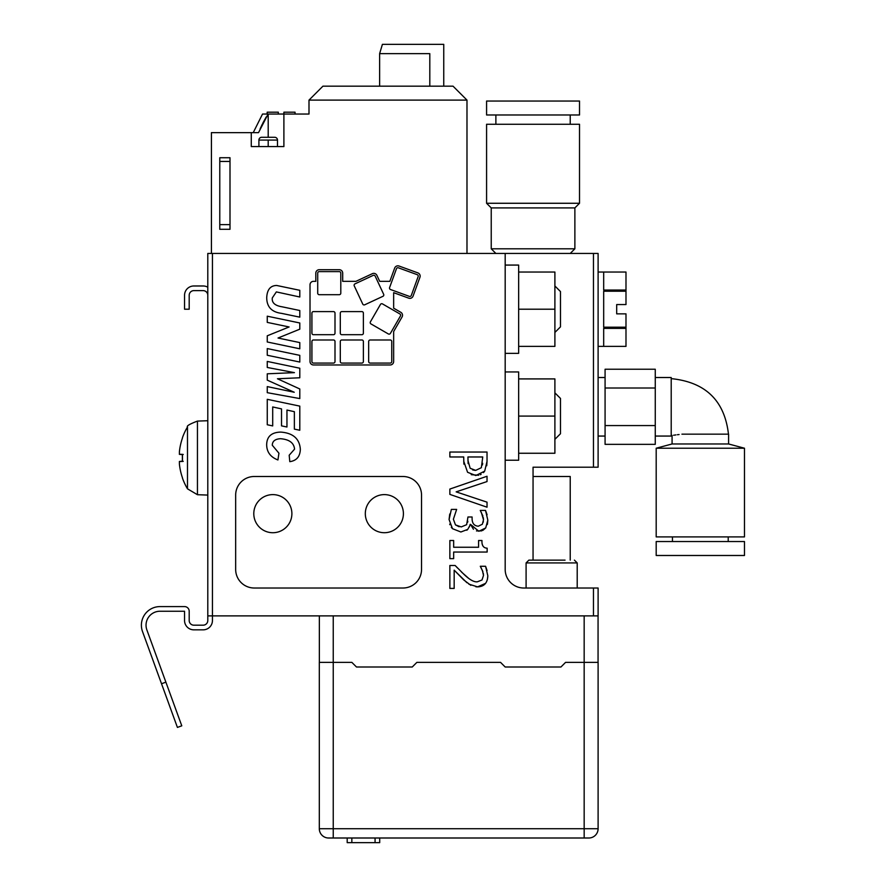 <?xml version="1.0" encoding="UTF-8"?>
<svg xmlns="http://www.w3.org/2000/svg" width="887" height="887" viewBox="0 0 887 887"><rect width="100%" height="100%" fill="white"/><g stroke="black" fill="none" stroke-linecap="round" stroke-linejoin="round"><path stroke-width="1.33" d="M219.776 224.644L229.999 224.644L229.999 229.29L219.776 229.29L219.776 157.731L229.999 157.731L229.999 229.29L229.999 224.644L229.999 229.29L219.776 229.29L229.999 229.29L229.999 224.644L229.999 229.29L219.776 229.29L219.776 157.731L219.776 161.445L219.776 157.731L229.999 157.731L219.776 157.731L219.776 161.445L219.776 157.731L229.999 157.731L229.999 193.044L229.999 157.731L219.776 157.731L219.776 161.445L219.776 157.731L229.999 157.731L229.999 229.29L229.999 224.644L229.999 229.29L219.776 229.29L229.999 229.29L229.999 224.644L219.776 224.644L219.776 229.29L219.776 224.644L219.776 229.29L229.999 229.29L219.776 229.29L219.776 224.644L219.776 229.29L229.999 229.29L229.999 224.644L229.999 229.29L219.776 229.29L219.776 224.644L219.776 229.29L229.999 229.29L219.776 229.29L219.776 224.644M229.999 161.445L219.776 161.445L219.776 157.731L219.776 161.445L229.999 161.445M262.53 114.046L253.227 132.64L262.53 114.046L268.196 114.046L268.196 137.285L268.196 114.046L283.895 114.046L267.175 114.046L267.175 112.194L276.467 112.194M295.049 114.046L295.049 112.194L283.895 112.194L283.895 146.577L251.276 146.577L258.904 146.577L251.276 146.577L251.276 132.64L258.516 132.64L268.118 114.046L266.244 114.046M277.487 146.577L251.276 146.577L251.276 132.64L258.516 132.64L268.118 114.046L308.998 114.046L308.998 100.109L466.983 100.109L453.035 86.172L322.935 86.172L308.998 100.109L466.983 100.109L453.035 86.172L322.935 86.172L308.998 100.109L308.998 114.046L283.895 114.046L283.895 146.577L277.487 146.577L277.487 140.068L268.196 140.068L268.196 146.577L268.196 140.068L258.904 140.068A2.783 2.783 0 0 1 261.687 137.285L274.704 137.285A2.783 2.783 0 0 1 277.487 140.068L258.904 140.068A2.783 2.783 0 0 1 261.687 137.285M266.244 116.918L262.84 123.105L266.244 116.918M466.983 253.449L466.983 100.109L466.983 253.449L211.416 253.449L466.983 253.449M443.744 86.172L443.744 44.35L382.408 44.35L379.625 53.641L382.408 44.35L443.744 44.35L443.744 86.172M429.807 53.641L429.807 86.172L429.807 53.641L379.625 53.641L429.807 53.641M379.625 86.172L379.625 53.641L379.625 86.172M211.416 253.449L211.416 132.64L251.276 132.64L211.416 132.64L211.416 253.449L207.791 253.449L207.791 615.888L212.436 615.888L212.436 253.449L593.458 253.449L593.458 467.194L598.104 467.194L598.104 253.449L593.458 253.449M271.566 137.285L274.704 137.285A2.783 2.783 0 0 1 277.487 140.068M274.704 137.285L264.825 137.285M285.758 112.194L283.895 112.194L283.895 114.046M278.33 114.046L278.33 112.194L267.175 112.194L278.33 112.194L278.33 114.046M262.364 124.069L260.113 128.903M229.999 157.731L219.776 157.731L229.999 157.731L219.776 157.731L219.776 161.445L219.776 157.731L229.999 157.731M463.868 464.123L463.713 456.971L449.864 456.971L449.864 452.037L487.03 452.037L487.03 461.373L484.712 471.108L483.459 472.627M481.109 474.357L480.322 474.733M478.647 475.255L471.252 474.678M487.03 461.373L486.73 465.753M484.712 471.108L475.831 475.532L467.571 472.283L463.713 461.162M482.439 464.965L482.672 463.28M472.583 469.888L474.933 470.354M467.937 460.353L470.165 468.269L475.676 470.387L481.342 467.704L482.75 456.971L467.937 456.971L468.114 463.613M483.249 522.166L483.36 521.589M467.682 522.21L467.837 521.223M473.447 529.251L470.52 524.394L467.748 529.395L460.885 531.989L452.514 528.707L449.077 519.549L451.361 509.393L456.639 509.393L453.379 519.239L455.463 524.882L459.1 526.745M449.077 519.549L449.753 514.005M460.885 531.989L452.514 528.707L451.295 527.288M449.953 524.771L449.72 524.128M467.748 529.395L466.806 530.249M470.165 524.394L469.389 526.878M481.619 530.892L476.496 530.936M482.927 516.101L480.255 510.413L485.522 510.413L487.817 520.115L485.71 527.953L482.772 530.448M487.817 520.115L487.506 523.663M487.495 523.696L487.307 524.527M485.522 510.413L487.085 514.759M455.463 524.882L461.251 526.922L466.64 524.694L467.959 516.988L472.095 516.988L472.095 518.64C472.139 523.385 474.223 525.913 478.326 526.202L482.362 524.239L483.504 519.727L481.275 512.298M483.504 519.727L483.304 517.62M485.71 527.953L478.836 531.269L470.52 524.394M449.864 558.644L449.864 540.516L453.656 540.516L453.656 547.257L478.57 547.257L478.57 540.516L481.974 540.516C481.685 545.461 483.415 548.022 487.151 548.188L487.151 552.047L453.656 552.047L453.656 558.644L449.864 558.644M482.517 544.928L482.761 545.583M487.03 476.252L487.03 481.563L456.151 491.864L487.03 502.164L487.03 507.198L449.864 494.392L449.864 489.059L487.03 476.252M466.939 582.737L454.166 570.153L454.166 588.414L449.864 588.414L449.864 565.485L455.131 565.485L457.537 568.013M461.573 572.115L468.491 578.202M455.131 565.485L464.078 574.466C469.622 579.743 474.035 582.194 477.328 581.817L482.007 579.976L483.504 575.43L483.326 573.412M482.905 571.76L480.288 566.272L485.588 566.272L487.074 570.563M483.504 575.43L482.328 570.153M481.408 568.29L480.765 567.259M470.831 585.309L463.801 579.976L454.166 570.153M485.566 583.358L477.605 586.872L468.868 584.156M485.588 566.272L487.817 575.785C487.54 582.959 484.136 586.651 477.605 586.872L475.898 586.795M487.817 575.785L487.373 579.588M165.891 682.158L161.523 683.744L177.411 727.418L181.78 725.821L146.887 629.958A13.937 13.937 0 0 1 159.982 611.243L184.551 611.243L184.551 620.534A9.291 9.291 0 0 0 193.843 629.837L203.145 629.837A9.291 9.291 0 0 0 212.436 620.534L212.436 615.888L598.104 615.888L598.104 588.014L593.458 588.014L593.458 615.888M593.458 588.014L523.762 588.014A18.583 18.583 0 0 1 505.18 569.421L505.18 253.449M402.953 476.496A18.583 18.583 0 0 1 421.536 495.079L421.536 569.421A18.583 18.583 0 0 1 402.953 588.014L254.259 588.014A18.583 18.583 0 0 1 235.665 569.421L235.665 495.079A18.583 18.583 0 0 1 254.259 476.496L402.953 476.496M593.458 467.194L533.054 467.194L533.054 560.129M365.311 513.662A19.048 19.048 0 0 0 393.883 530.16A19.048 19.048 0 0 0 393.883 497.163A19.048 19.048 0 0 0 365.311 513.662M253.793 513.662A19.048 19.048 0 0 0 272.841 532.721A19.048 19.048 0 0 0 291.89 513.662A19.048 19.048 0 0 0 272.841 494.613A19.048 19.048 0 0 0 253.793 513.662M207.791 295.271A4.646 4.646 0 0 0 203.145 290.626A4.646 4.646 0 0 1 207.791 295.271A4.646 4.646 0 0 0 203.145 290.626L193.843 290.626A4.646 4.646 0 0 0 189.197 295.271A4.646 4.646 0 0 1 193.843 290.626A4.646 4.646 0 0 0 189.197 295.271L189.197 309.208L184.551 309.208L184.551 295.271A9.291 9.291 0 0 1 193.843 285.98L203.145 285.98A9.291 9.291 0 0 1 207.791 287.222M207.791 615.888L207.791 620.534A4.646 4.646 0 0 1 203.145 625.18L193.843 625.18A4.646 4.646 0 0 1 189.197 620.534L189.197 611.243A4.646 4.646 0 0 0 184.551 606.597L159.982 606.597A18.583 18.583 0 0 0 142.519 631.544L161.523 683.744M570.23 560.129L570.23 476.496L533.054 476.496M333.246 615.888L333.246 662.356L351.84 662.356L356.485 667.002L412.244 667.002L416.89 662.356L500.534 662.356L505.18 667.002L560.939 667.002L565.584 662.356L584.167 662.356L584.167 828.713L319.309 828.713A9.291 9.291 0 0 0 328.6 838.004L588.813 838.004A9.291 9.291 0 0 0 598.104 828.713L584.167 828.713L584.167 838.004M598.104 828.713L598.104 662.356L584.167 662.356L584.167 615.888M333.246 838.004L333.246 662.356L319.309 662.356L319.309 828.713L319.309 662.356M598.06 615.888L598.06 662.356M319.353 615.888L319.353 662.356L319.353 615.888M347.194 838.004L347.194 842.65L379.714 842.65L379.714 838.004M554.896 332.448L560.473 326.871L560.473 291.557L554.896 285.98M518.651 346.385L554.896 346.385L554.896 272.043L518.651 272.043M505.18 353.359L518.651 353.359L518.651 309.208L554.896 309.208M518.651 309.208L518.651 265.069L505.18 265.069M554.896 439.32L560.473 433.743L560.473 398.429L554.896 392.852M518.651 453.257L554.896 453.257L554.896 378.915L518.651 378.915M505.18 460.231L518.651 460.231L518.651 416.081L554.896 416.081M518.651 416.081L518.651 371.941L505.18 371.941M671.204 434.952L672.08 435.506L672.08 443.966L728.593 443.966L728.593 434.164L681.937 434.164M679.076 434.53L677.369 434.73M675.894 434.918L673.566 435.24M681.992 434.164C668.909 435.861 668.909 435.861 681.992 434.164M700.342 541.547L744.481 541.547L744.481 555.484L656.192 555.484L656.192 541.547L700.342 541.547M700.342 536.901L744.481 536.901L744.481 448.223L656.192 448.223L656.192 536.901L700.342 536.901M605.078 388.007L605.078 444.354L655.26 444.354L655.26 369.236L605.078 369.236L605.078 388.007L655.26 388.007M605.078 425.572L655.26 425.572M655.26 377.518L671.204 377.518L671.204 436.06L655.26 436.06M579.521 101.04L486.586 101.04L486.586 114.977L579.521 114.977L579.521 101.04M579.521 124.269L486.586 124.269L486.586 203.267L579.521 203.267L579.521 124.269M579.521 203.267L574.876 207.913L491.232 207.913L486.586 203.267L486.586 124.269M574.876 207.913L574.876 248.803L491.232 248.803L491.232 207.913L486.586 203.267M625.989 328.378L625.989 346.373L603.681 346.373L603.681 328.378L625.989 328.378L625.989 313.854L616.698 313.854L616.698 304.563L625.989 304.563L625.989 290.038L603.681 290.038L603.681 272.043L625.989 272.043L625.989 290.038M625.989 346.373L598.104 346.385L625.989 346.385M625.989 327.203L603.681 327.203L603.681 291.213L625.989 291.213M598.104 272.043L625.989 272.043M616.698 313.854L616.698 304.563M565.052 560.129L528.874 560.129L565.052 560.129M183.232 454.454L182.467 454.355A60.383 1.153 -175 0 0 179.407 454.355L179.407 451.716A60.383 60.139 -77.6 0 1 182.467 438.001L182.378 438.245A60.383 60.139 -77.6 0 0 179.407 451.716M179.407 464.101A60.383 60.139 -102.4 0 0 182.378 477.561L182.467 477.816A60.383 60.139 -102.4 0 1 179.407 464.101L179.396 461.462A60.383 1.153 -5 0 0 182.467 461.451L183.232 461.351M197.446 494.713L197.446 421.092C189.685 424.053 186.37 426.015 187.49 426.98L187.49 488.826L197.446 494.713L207.791 495.079M179.351 454.299L182.378 454.61L179.396 454.355M179.396 461.462L182.378 461.196L179.396 461.462M408.707 298.154L393.651 292.677L393.651 308.177L400.824 312.313A3.404 3.404 0 0 1 402.066 316.958L393.651 331.538L393.651 361.519A3.459 3.459 0 0 1 390.202 364.967L313.477 364.967A3.459 3.459 0 0 1 310.018 361.519L310.018 284.782A3.459 3.459 0 0 1 313.477 281.334L315.816 281.334L315.816 273.118A3.404 3.404 0 0 1 319.22 269.715L339.289 269.715A3.404 3.404 0 0 1 342.692 273.118L342.692 281.334L355.953 281.334L372.374 273.673A3.404 3.404 0 0 1 376.886 275.325L379.691 281.334L389.848 281.334L394.682 268.062A3.404 3.404 0 0 1 399.039 266.033L417.899 272.897A3.404 3.404 0 0 1 419.939 277.265L413.065 296.125A3.404 3.404 0 0 1 408.707 298.154M396.467 268.717A1.508 1.508 0 0 1 398.396 267.819L417.256 274.682A1.508 1.508 0 0 1 418.154 276.611L411.291 295.471A1.508 1.508 0 0 1 409.362 296.38L390.491 289.506A1.508 1.508 0 0 1 389.593 287.576L396.467 268.717M373.172 275.391A1.508 1.508 0 0 1 375.179 276.123L383.661 294.318A1.508 1.508 0 0 1 382.929 296.313L364.734 304.795A1.508 1.508 0 0 1 362.739 304.075L354.257 285.88A1.508 1.508 0 0 1 354.977 283.873L373.172 275.391M333.49 339.987A1.508 1.508 0 0 1 334.998 341.495L334.998 361.574A1.508 1.508 0 0 1 333.49 363.071L313.421 363.071A1.508 1.508 0 0 1 311.914 361.574L311.914 341.495A1.508 1.508 0 0 1 313.421 339.987L333.49 339.987M333.49 311.603A1.508 1.508 0 0 1 334.998 313.111L334.998 333.19A1.508 1.508 0 0 1 333.49 334.698L313.421 334.698A1.508 1.508 0 0 1 311.914 333.19L311.914 313.111A1.508 1.508 0 0 1 313.421 311.603L333.49 311.603M361.874 339.987A1.508 1.508 0 0 1 363.382 341.495L363.382 361.574A1.508 1.508 0 0 1 361.874 363.071L341.794 363.071A1.508 1.508 0 0 1 340.298 361.574L340.298 341.495A1.508 1.508 0 0 1 341.794 339.987L361.874 339.987M361.874 311.603A1.508 1.508 0 0 1 363.382 313.111L363.382 333.19A1.508 1.508 0 0 1 361.874 334.698L341.794 334.698A1.508 1.508 0 0 1 340.298 333.19L340.298 313.111A1.508 1.508 0 0 1 341.794 311.603L361.874 311.603M390.258 339.987A1.508 1.508 0 0 1 391.755 341.495L391.755 361.574A1.508 1.508 0 0 1 390.258 363.071L370.178 363.071A1.508 1.508 0 0 1 368.67 361.574L368.67 341.495A1.508 1.508 0 0 1 370.178 339.987L390.258 339.987M400.425 316.016L390.391 333.401A1.508 1.508 0 0 1 388.34 333.944L370.954 323.91A1.508 1.508 0 0 1 370.4 321.859L380.434 304.474A1.508 1.508 0 0 1 382.497 303.919L399.882 313.954A1.508 1.508 0 0 1 400.425 316.016M340.796 273.118L340.796 293.187A1.508 1.508 0 0 1 339.289 294.695L319.22 294.695A1.508 1.508 0 0 1 317.712 293.187L317.712 273.118A1.508 1.508 0 0 1 319.22 271.61L339.289 271.61A1.508 1.508 0 0 1 340.796 273.118M277.93 459.954C270.524 457.115 266.765 452.06 266.665 444.786C266.787 436.57 271.466 432.335 280.702 432.091C293.032 432.989 299.573 438.732 300.338 449.299C300.083 456.561 296.568 460.686 289.805 461.661L289.184 455.242L294.562 449.144C293.952 442.879 289.251 439.398 280.458 438.71C275.114 439.032 272.387 441.205 272.276 445.23L278.939 453.213L277.93 459.954M299.795 406.113L299.795 430.25L294.362 429.12L294.362 411.69L286.956 410.049L286.956 427.002L281.523 425.871L281.523 408.885L272.697 406.956L272.697 425.915L267.264 424.751L267.264 399.316L299.795 406.113M267.264 373.804L294.44 372.64L267.264 367.462L267.264 361.43L299.795 368.227L299.795 377.773L277.454 378.76L299.795 388.972L299.795 398.573L267.264 392.675L267.264 386.599L294.24 392.254L267.264 380.146L267.264 373.804M299.795 355.354L299.795 362.051L267.264 355.255L267.264 348.569L299.795 355.354M267.264 335.796L289.107 326.97L267.264 322.391L267.264 316.193L299.795 322.979L299.795 329.177L278.03 338.025L299.795 342.593L299.795 348.791L267.264 341.994L267.264 335.796M299.795 297.001L276.345 291.912L272.32 297.888C271.666 302.678 274.892 305.649 282.022 306.791L299.795 310.505L299.795 317.158L281.401 313.333C271.644 312.091 266.754 306.847 266.721 297.6C267.109 289.639 270.424 285.592 276.666 285.47L299.795 290.304L299.795 297.001M375.068 838.004L375.068 842.65M351.84 838.004L351.84 842.65M528.874 560.129L526.091 562.923L577.204 562.923L574.41 560.129M182.467 461.451L182.467 454.355M258.904 146.577L258.904 140.068M728.216 541.547L728.216 536.901M672.457 541.547L672.457 536.901M672.08 443.966L656.192 448.223M728.593 443.966L744.481 448.223M728.471 434.164C724.59 400.602 705.498 382.097 671.204 378.627M598.104 436.06L605.078 436.06M598.104 377.518L605.078 377.518M495.877 114.977L495.877 124.269L495.877 114.977M570.23 114.977L570.23 124.269M570.23 253.449L574.876 248.803L570.23 253.449M495.877 253.449L491.232 248.803L495.877 253.449M486.586 101.04L486.586 114.977M526.091 562.923L526.091 588.014M577.204 562.923L577.204 588.014M182.378 454.388L182.378 461.417M187.49 426.98A60.405 60.405 0 0 0 182.467 437.679M182.467 478.126A60.405 60.405 0 0 0 187.49 488.826M197.446 421.092L207.791 420.726"/></g></svg>
